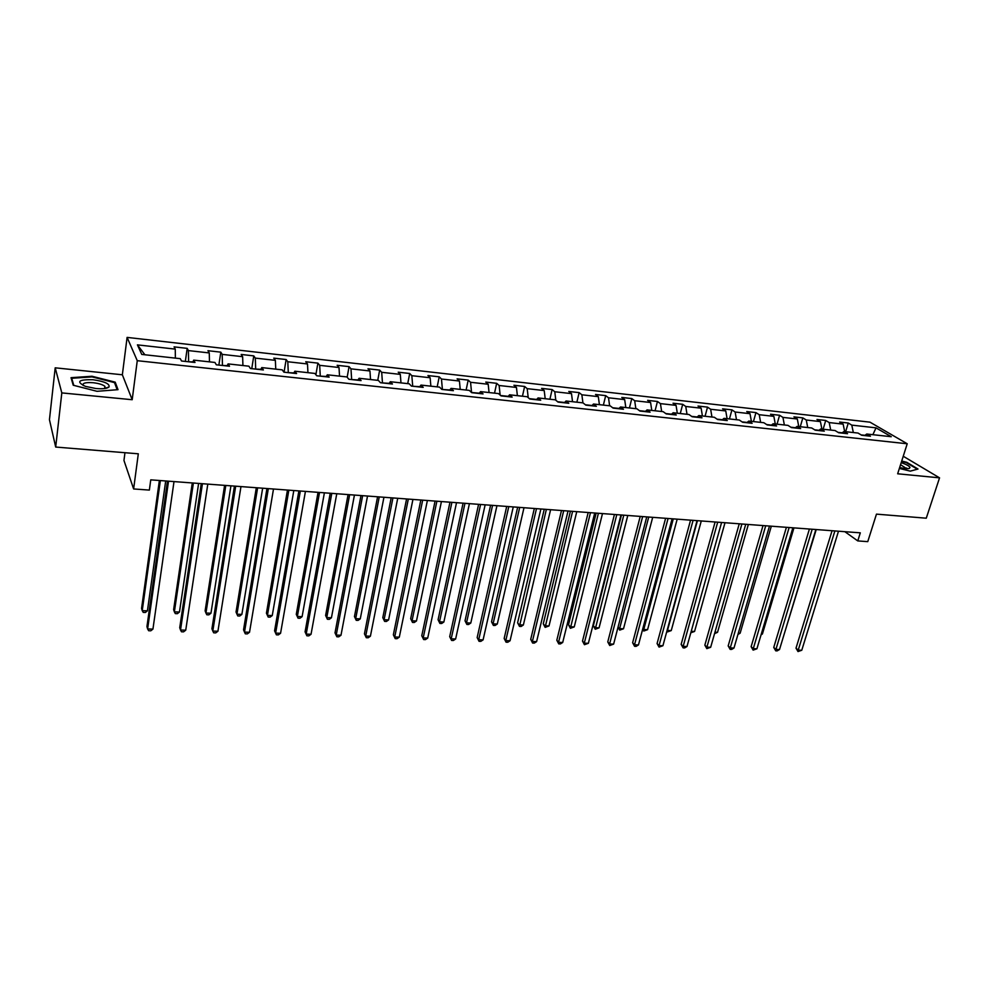 <?xml version="1.0" encoding="UTF-8"?>
<svg xmlns="http://www.w3.org/2000/svg" width="989" height="989" viewBox="0 0 989 989"><rect width="100%" height="100%" fill="white"/><g stroke="black" fill="none" stroke-linecap="round" stroke-linejoin="round"><path stroke-width="1.48" d="M124.96 452.702L123.959 460.466L133.626 488.949L149.364 490.087L150.761 479.85L860.306 532.836L857.772 540.921L867.761 541.638L876.464 514.132L926.273 518.199L939.55 477.848L903.241 456.25M55.199 367.821L49.45 419.695L55.693 447.053L61.812 392.905L132.192 399.717L137.261 360.688L127.099 337.397L122.352 374.782L55.199 367.821L61.812 392.905M137.261 360.688L907.222 443.764L869.986 422.167L127.099 337.397M876.007 427.841L851.789 425.122L848.265 423.02L839.636 422.043L843.147 424.145L829.202 422.575L825.728 420.473L816.976 419.484L820.413 421.598L806.245 420.004L802.845 417.89L793.944 416.888L797.319 419.002L782.929 417.383L779.579 415.269L770.542 414.243L773.855 416.357L759.231 414.712L755.955 412.598L746.757 411.56L750.008 413.686L735.136 412.017L731.934 409.879L722.588 408.828L725.765 410.954L710.646 409.261L707.518 407.122L698.011 406.046L701.127 408.185L685.76 406.467L682.694 404.316L673.027 403.228L676.068 405.379L660.442 403.623L657.45 401.472L647.634 400.36L650.589 402.511L634.691 400.73L631.786 398.567L621.797 397.442L624.677 399.605L608.507 397.788L605.688 395.625L595.526 394.475L598.32 396.638L581.866 394.796L579.134 392.621L568.799 391.459L571.494 393.622L554.767 391.743L552.122 389.567L541.601 388.38L544.21 390.568L527.186 388.652L524.627 386.464L513.934 385.265L516.456 387.441L499.124 385.5L496.663 383.312L485.772 382.075L488.195 384.264L470.554 382.286L468.193 380.097L457.116 378.849L459.428 381.037L441.465 379.022L439.215 376.821L427.928 375.548L430.141 377.749L411.844 375.696L409.706 373.483L398.221 372.198L400.31 374.398L381.692 372.309L379.665 370.096L367.97 368.773L369.948 370.986L350.971 368.848L349.068 366.635L337.15 365.3L339.004 367.512L319.682 365.337L317.902 363.124L305.749 361.751L307.492 363.964L287.799 361.751L286.142 359.539L273.768 358.142L275.375 360.355L255.298 358.105L253.777 355.879L241.168 354.458L242.639 356.683L222.179 354.383L220.807 352.158L207.95 350.699L209.272 352.937L188.417 350.588L187.181 348.363L174.076 346.879L175.263 349.117L137.422 344.864L141.748 354.421L180.282 358.661L181.531 361.01L194.994 362.469L193.696 360.132L214.934 362.456L216.319 364.805L229.522 366.239L228.076 363.903L248.894 366.19L250.44 368.526L263.383 369.935L261.788 367.599L282.211 369.849L283.892 372.173L296.589 373.558L294.846 371.234L314.885 373.434L316.703 375.758L329.152 377.118L327.285 374.794L346.929 376.945L348.882 379.269L361.096 380.604L359.094 378.28L378.379 380.406L380.456 382.718L392.435 384.029L390.321 381.717L409.248 383.794L411.436 386.106L423.205 387.379L420.968 385.08L439.536 387.119L441.848 389.419L453.395 390.68L451.046 388.38L469.281 390.383L471.704 392.682L483.04 393.919L480.58 391.619L498.481 393.585L501.015 395.884L512.141 397.096L509.57 394.809L527.162 396.737L529.795 399.024L540.723 400.211L538.053 397.937L555.336 399.828L558.056 402.103L568.799 403.277L566.029 401.002L583.003 402.869L585.822 405.131L596.379 406.294L593.511 404.019L610.188 405.849L613.106 408.111L623.466 409.248L620.523 406.986L636.904 408.791L639.908 411.041L650.094 412.153L647.066 409.903L663.162 411.671L666.252 413.921L676.266 415.009L673.15 412.759L688.974 414.502L692.139 416.74L701.98 417.815L698.79 415.578L714.355 417.284L717.594 419.521L727.274 420.572L723.997 418.347L739.302 420.028L742.615 422.254L752.135 423.292L748.784 421.067L763.842 422.723L767.229 424.936L776.575 425.962L773.163 423.749L787.973 425.369L791.423 427.582L800.633 428.583L797.146 426.383L811.709 427.977L815.233 430.178L824.282 431.167L820.734 428.966L835.062 430.536L838.647 432.737L847.548 433.701L843.938 431.513L858.032 433.058L861.679 435.247L870.444 436.211L866.772 434.023L891.25 436.705L876.007 427.841L872.891 434.69M188.553 361.776L192.904 361.887M192.756 362.234L193.696 360.132M188.417 350.588L188.602 361.418M209.272 352.937L209.483 361.863M222.414 365.473L227.223 365.646M227.062 365.979L228.076 363.903M222.179 354.383L222.463 365.126M242.639 356.683L242.923 365.534M255.632 369.095L260.873 369.317M260.7 369.651L261.788 367.599M255.298 358.105L255.694 368.749M275.375 360.355L275.746 369.132M288.219 372.655L293.869 372.927M293.684 373.249L294.846 371.234M287.799 361.751L288.281 372.309M307.492 363.964L307.938 372.668M320.201 376.141L326.246 376.463M326.049 376.784L327.285 374.794M319.682 365.337L320.263 375.808M339.004 367.512L339.536 376.141M351.577 379.566L358.006 379.924M357.795 380.246L359.094 378.28M350.971 368.848L351.639 379.232M369.948 370.986L370.541 379.541M382.384 382.928L389.172 383.336M388.961 383.645L390.321 381.717M381.692 372.309L382.446 382.595M400.31 374.398L400.978 382.879M412.623 386.229L419.769 386.674M419.546 386.983L420.968 385.08M411.844 375.696L412.685 385.908M430.141 377.749L430.87 386.167M442.318 389.468L449.797 389.963M449.562 390.259L451.046 388.38M441.465 379.022L442.38 389.147M459.428 381.037L460.231 389.394M471.506 392.497L479.282 393.177M479.035 393.474L480.58 391.619M470.554 382.286L471.543 392.336M488.195 384.264L489.061 392.559M508.235 396.342L500.607 395.513M507.987 396.638L509.57 394.809M499.124 385.5L500.15 395.093M516.456 387.441L517.371 395.662M536.681 399.457L529.375 398.654M536.409 399.741L538.053 397.937M527.186 388.652L528.225 397.665M544.21 390.568L545.199 398.715M564.608 402.498L557.623 401.744M564.336 402.795L566.029 401.002M554.767 391.743L555.818 400.236M571.494 393.622L572.532 401.719M592.052 405.502L585.377 404.773M591.768 405.787L593.511 404.019M581.866 394.796L582.929 402.857M598.32 396.638L599.408 404.674M619.015 408.445L612.636 407.752M618.731 408.729L620.523 406.986M608.507 397.788L609.62 405.787M624.677 399.605L625.814 407.567M645.52 411.35L639.426 410.682M645.224 411.622L647.066 409.903M634.691 400.73L635.853 408.667M650.589 402.511L651.776 410.423M671.568 414.193L665.758 413.55M671.271 414.465L673.15 412.759M660.442 403.623L661.653 411.498M676.068 405.379L677.304 413.217M697.183 416.987L691.632 416.381M696.874 417.259L698.79 415.578M685.76 406.467L687.009 414.292M701.127 408.185L702.413 415.973M722.353 419.744L717.074 419.163M722.044 420.004L723.997 418.347M710.646 409.261L711.956 417.024M725.765 410.954L727.1 418.693M747.115 422.439L742.084 421.895M746.794 422.711L748.784 421.067M735.136 412.017L736.496 419.719M750.008 413.686L751.393 421.351M771.457 425.109L766.685 424.578M771.136 425.369L773.163 423.749M759.231 414.712L760.628 422.365M773.855 416.357L775.277 423.984M795.416 427.718L790.866 427.223M795.082 427.977L797.146 426.383M782.929 417.383L784.364 424.973M797.319 419.002L798.778 426.556M818.966 430.289L814.664 429.819M818.632 430.549L820.734 428.966M806.245 420.004L807.729 427.545M820.413 421.598L821.908 429.102M842.146 432.823L838.066 432.378M841.812 433.083L843.938 431.513M829.202 422.575L830.711 430.067M843.147 424.145L844.68 431.6M864.967 435.321L861.098 434.9M864.609 435.568L866.772 434.023M851.789 425.122L853.334 432.552M133.626 488.949L138.312 453.803L55.693 447.053M907.222 443.764L897.653 473.793L939.55 477.848M844.853 531.686L857.772 540.921M137.422 344.864L144.901 354.767M175.263 349.117L175.374 358.117M848.265 423.02L845.632 431.699M825.728 420.473L823.132 429.226M802.845 417.89L800.262 426.716M779.579 415.269L777.045 424.17M755.955 412.598L753.433 421.586M731.934 409.879L729.449 418.94M707.518 407.122L705.058 416.27M682.694 404.316L680.271 413.55M657.45 401.472L655.077 410.781M631.786 398.567L629.437 407.963M605.688 395.625L603.377 405.107M579.134 392.621L576.871 402.189M552.122 389.567L549.896 399.235M524.627 386.464L522.452 396.218M496.663 383.312L494.537 393.152M468.193 380.097L466.116 390.037M439.215 376.821L437.187 386.86M409.706 373.483L407.728 383.621M379.665 370.096L377.749 380.332M349.068 366.635L347.164 377.217M317.902 363.124L315.887 374.732M286.142 359.539L284.053 372.198M253.777 355.879L251.762 368.674M220.807 352.158L218.866 365.077M187.181 348.363L185.339 361.418M899.36 468.427L910.3 471.147L918.015 469.033L906.74 462.283L901.721 461.035M132.192 399.717L122.352 374.782M73.223 385.228L97.033 391.31L118.012 389.666L115.206 382.162L92.026 376.253L71.035 377.687L73.223 385.228M104.649 388.529L104.921 386.34C102.683 384.585 98.752 383.386 93.114 382.718C85.375 382.224 82.087 383.163 83.237 385.537M91.952 376.908L92.026 376.253M114.984 383.88L115.206 382.162M832.058 530.722L796.009 648.166L798.222 650.132L834.889 530.932M801.77 650.255L798.012 651.553L798.222 650.132L801.77 650.255L838.499 531.204M798.012 651.553L796.009 648.166M783.968 634.814L816.234 529.548M899.644 467.513C904.305 468.662 907.543 468.971 909.348 468.427L909.979 467.389C909.126 465.918 906.196 464.336 901.202 462.654M906.777 468.687L900.546 464.719M901.572 461.467L906.394 462.667L917.322 469.206L910.276 471.147M95.921 388.529C102.72 389.097 107.084 388.578 109.025 386.983C109.915 383.831 104.574 381.42 93.003 379.739C78.378 379.43 75.856 381.643 85.413 386.378L95.921 388.529M104.908 388.492L104.921 386.34M71.567 379.541L71.715 378.293L92.051 376.896L114.514 382.619L117.159 389.74M73.779 385.364L71.715 378.293M809.41 529.041L773.744 647.436L775.92 649.402L812.192 529.239M779.517 649.526L777.181 650.886L775.747 650.836L775.92 649.402L779.517 649.526L815.863 529.523M775.747 650.836L773.744 647.436M786.403 527.322L751.133 646.682L753.272 648.673L789.135 527.52M756.919 648.784L753.124 650.119L753.272 648.673L756.919 648.784L792.857 527.805M753.124 650.119L751.133 646.682M761.32 633.961L762.408 633.998L793.957 527.879M762.408 633.998L761.073 634.79M738.326 633.096L740.143 633.17L771.333 526.197M740.143 633.17L737.918 634.493M763.014 525.567L728.176 645.916L730.265 647.919L765.709 525.777M733.974 648.042L731.637 649.427L730.154 649.377L730.265 647.919L733.974 648.042L769.491 526.049M730.154 649.377L728.176 645.916M739.253 523.799L704.848 645.137L706.888 647.165L741.898 523.997M710.658 647.288L706.826 648.636L706.888 647.165L710.658 647.288L745.731 524.281M706.826 648.636L704.848 645.137M715.109 521.994L681.149 644.358L683.152 646.386L717.693 522.192M686.984 646.509L684.66 647.919L683.127 647.869L683.152 646.386L686.984 646.509L721.599 522.476M683.127 647.869L681.149 644.358M714.96 632.218L717.532 632.317L748.352 524.479M717.532 632.317L714.54 633.652M691.224 631.328L694.562 631.452L724.999 522.736M690.817 632.775L694.562 631.452M697.443 520.671L667.476 630.426L671.247 630.574L701.288 520.956M667.179 630.117L667.488 631.909L666.87 631.279M671.247 630.574L667.488 631.909M673.286 518.866L643.74 629.536L647.572 629.684L677.181 519.163M642.838 628.584L643.777 631.031L642.64 629.325M647.572 629.684L643.777 631.031M648.722 517.037L619.621 628.621L623.515 628.769L652.691 517.334M618.088 626.964L619.707 630.129L618.038 627.187M623.515 628.769L619.707 630.129M621.463 514.997L593.351 625.716L595.118 627.706L599.074 627.854L627.792 515.479M623.762 515.17L595.242 629.227L593.351 625.716M599.074 627.854L595.242 629.227M596.157 513.118L568.514 624.764L570.22 626.766L574.238 626.915L602.486 513.588M598.394 513.279L570.393 628.299L568.514 624.764M574.238 626.915L570.393 628.299M570.418 511.189L543.27 623.799L544.927 625.814L549.006 625.963L576.76 511.659M572.594 511.35L545.137 627.36L543.27 623.799M549.006 625.963L545.137 627.36M544.259 509.236L517.606 622.81L519.213 624.838L523.366 624.999L550.601 509.706M546.361 509.397L519.472 626.408L517.606 622.81M523.366 624.999L521.141 626.47L519.472 626.408M517.655 507.246L491.533 621.821L493.078 623.861L497.294 624.022L523.997 507.728M519.695 507.406L493.078 623.861L493.387 625.431L491.533 621.821M497.294 624.022L495.081 625.493L493.387 625.431M490.593 505.231L465.028 620.808L466.511 622.86L470.801 623.021L496.948 505.7M492.559 505.379L466.511 622.86L466.87 624.455L465.028 620.808M470.801 623.021L468.588 624.516L466.87 624.455M463.075 503.178L438.078 619.769L439.499 621.846L443.863 622.007L469.416 503.648M464.966 503.314L439.499 621.846L439.907 623.441L438.078 619.769M443.863 622.007L441.65 623.515L439.907 623.441M435.073 501.089L410.67 618.718L412.03 620.808L416.468 620.968L441.428 501.559M436.891 501.225L412.03 620.808L412.5 622.427L410.67 618.718M416.468 620.968L414.267 622.489L412.5 622.427M406.578 498.951L382.805 617.655L384.091 619.757L388.603 619.93L412.932 499.433M408.321 499.086L384.091 619.757L384.61 621.389L382.805 617.655M388.603 619.93L386.415 621.463L384.61 621.389M377.588 496.787L354.458 616.567L355.681 618.681L360.268 618.854L383.942 497.269M379.244 496.911L355.681 618.681L356.25 620.338L354.458 616.567M360.268 618.854L358.08 620.4L356.25 620.338M348.079 494.587L325.616 615.467L326.766 617.593L331.439 617.766L354.433 495.056M349.649 494.71L326.766 617.593L327.396 619.262L325.616 615.467M331.439 617.766L329.263 619.337L327.396 619.262M318.038 492.349L296.28 614.342L297.355 616.481L302.102 616.666L324.392 492.819M319.521 492.46L297.355 616.481L298.048 618.174L296.28 614.342M302.102 616.666L299.939 618.249L298.048 618.174M287.453 490.062L266.424 613.192L267.426 615.356L272.259 615.541L293.807 490.532M288.85 490.161L267.426 615.356L268.18 617.062L266.424 613.192M272.259 615.541L270.108 617.136L268.18 617.062M256.312 487.738L236.037 612.03L236.952 614.206L241.872 614.392L262.654 488.207M257.61 487.837L236.952 614.206L237.78 615.937L239.746 615.999L241.872 614.392M690.557 520.165L657.079 643.555L659.033 645.607L693.091 520.35M662.914 645.73L659.045 647.103L659.033 645.607L662.914 645.73L697.06 520.647M659.045 647.103L657.079 643.555M665.597 518.298L632.626 642.739L634.518 644.803L668.07 518.483M638.474 644.927L636.162 646.361L634.579 646.312L634.518 644.803L638.474 644.927L672.112 518.78M634.579 646.312L632.626 642.739M640.229 516.406L607.765 641.923L609.607 643.987L642.64 516.579M613.625 644.123L609.719 645.52L609.607 643.987L613.625 644.123L646.744 516.888M609.719 645.52L607.765 641.923M614.429 514.478L582.496 641.082L584.289 643.171L616.777 514.651M588.368 643.295L584.437 644.704L584.289 643.171L588.368 643.295L620.956 514.96M584.437 644.704L582.496 641.082M588.183 512.512L556.819 640.229L558.55 642.331L590.47 512.685M562.704 642.467L560.404 643.938L558.748 643.876L558.55 642.331L562.704 642.467L594.71 513.007M558.748 643.876L556.819 640.229M561.492 510.522L530.71 639.364L532.379 641.478L563.705 510.695M536.607 641.614L534.32 643.097L532.626 643.048L532.379 641.478L536.607 641.614L568.032 511.016M532.626 643.048L530.71 639.364M534.332 508.494L504.155 638.474L505.775 640.612L536.483 508.655M510.064 640.748L507.79 642.244L506.071 642.195L505.775 640.612L510.064 640.748L540.884 508.989M506.071 642.195L504.155 638.474M506.702 506.43L477.155 637.584L478.713 639.735L508.779 506.591M483.089 639.871L480.802 641.379L479.059 641.329L478.713 639.735L483.089 639.871L513.254 506.924M479.059 641.329L477.155 637.584M478.589 504.328L449.698 636.669L451.194 638.832L480.58 504.477M455.632 638.981L453.37 640.501L451.59 640.439L451.194 638.832L455.632 638.981L485.142 504.823M451.59 640.439L449.698 636.669M449.97 502.202L421.771 635.742L423.193 637.917L451.886 502.338M427.718 638.066L425.455 639.611L423.651 639.549L423.193 637.917L427.718 638.066L456.522 502.684M423.651 639.549L421.771 635.742M420.832 500.026L393.35 634.79L394.71 636.99L422.674 500.162M399.309 637.139L397.059 638.696L395.217 638.634L394.71 636.99L399.309 637.139L427.384 500.508M395.217 638.634L393.35 634.79M391.174 497.801L364.447 633.838L365.72 636.051L392.93 497.937M370.405 636.199L368.168 637.769L366.289 637.707L365.72 636.051L370.405 636.199L397.726 498.295M366.289 637.707L364.447 633.838M360.973 495.551L335.011 632.861L336.223 635.086L362.629 495.674M340.982 635.247L338.757 636.829L336.853 636.768L336.223 635.086L340.982 635.247L367.525 496.045M336.853 636.768L335.011 632.861M330.215 493.251L305.069 631.86L306.194 634.11L331.785 493.375M311.041 634.27L308.828 635.865L306.887 635.803L306.194 634.11L311.041 634.27L336.767 493.746M306.887 635.803L305.069 631.86M298.876 490.915L274.583 630.846L275.622 633.121L300.347 491.026M280.567 633.281L278.354 634.889L276.388 634.827L275.622 633.121L280.567 633.281L305.428 491.409M276.388 634.827L274.583 630.846M266.956 488.529L243.541 629.82L244.506 632.107L268.328 488.628M249.525 632.268L247.337 633.887L245.321 633.825L244.506 632.107L249.525 632.268L273.496 489.023M234.43 486.106L211.93 628.769L212.808 631.069L235.691 486.192M217.926 631.242L215.738 632.886L213.698 632.812L212.808 631.069L217.926 631.242L240.97 486.588M201.274 483.621L179.726 627.706L180.517 630.018L202.436 483.708M185.734 630.191L183.571 631.847L181.482 631.786L180.517 630.018L185.734 630.191L207.801 484.116M224.602 485.364L205.119 610.856L205.947 613.044L210.954 613.229L230.932 485.846M225.801 485.463L205.947 613.044L206.837 614.775L208.84 614.849L210.954 613.229M192.286 482.953L173.631 609.644L174.373 611.857L179.466 612.043L198.616 483.423M193.387 483.04L174.373 611.857L175.325 613.613L177.365 613.687L179.466 612.043M167.475 481.099L146.941 626.606L147.621 628.942L168.526 481.186M152.936 629.115L150.785 630.797L148.671 630.735L147.621 628.942L152.936 629.115L174.002 481.594M159.377 480.493L141.563 608.42L142.231 610.646L147.423 610.843L165.695 480.975M160.366 480.567L142.231 610.646L143.257 612.414L145.321 612.5L147.423 610.843M908.001 468.675L909.348 468.427M906.517 468.675L906.728 468.007M105.242 388.22L109.025 386.983"/></g></svg>
